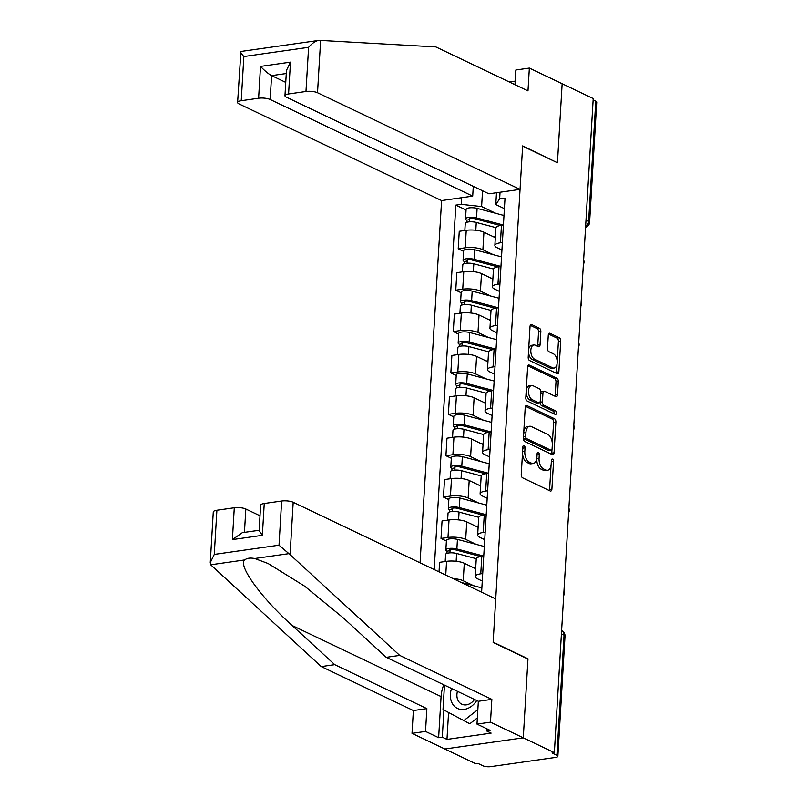<?xml version="1.0" encoding="UTF-8"?>
<svg xmlns="http://www.w3.org/2000/svg" width="807" height="807" viewBox="0 0 807 807"><rect width="100%" height="100%" fill="white"/><g stroke="black" fill="none" stroke-linecap="round" stroke-linejoin="round"><path stroke-width="1.21" d="M524.066 445.514A1.907 1.059 81.9 0 0 523.682 445.454A1.907 1.059 81.9 0 0 522.886 446.826L521.241 474.486A2.724 1.503 81.9 0 0 522.613 477.825L550.203 490.989A2.724 1.503 81.9 0 0 550.747 491.08A2.724 1.503 81.9 0 0 551.897 489.123L553.541 461.453A1.907 1.059 81.9 0 0 552.573 459.122A1.907 1.059 81.9 0 0 552.19 459.062A1.907 1.059 81.9 0 0 551.393 460.434L551.181 464.015A8.716 4.822 81.9 0 1 547.499 470.299A8.716 4.822 81.9 0 1 545.774 470.007L543.474 468.907A8.716 4.822 81.9 0 1 539.066 458.235L539.278 454.654A1.907 1.059 81.9 0 0 538.319 452.323A1.907 1.059 81.9 0 0 537.936 452.253A1.907 1.059 81.9 0 0 537.139 453.635L536.927 457.206A8.716 4.822 81.9 0 1 533.245 463.5A8.716 4.822 81.9 0 1 531.52 463.198L529.221 462.098A8.716 4.822 81.9 0 1 524.812 451.436L525.024 447.855A1.907 1.059 81.9 0 0 524.066 445.514M540.841 331.637A2.724 1.503 81.9 0 0 539.459 328.298L531.722 324.606A2.724 1.503 81.9 0 0 531.177 324.515A2.724 1.503 81.9 0 0 530.028 326.482L528.202 357.198A2.724 1.503 81.9 0 0 529.584 360.537L557.173 373.702A2.724 1.503 81.9 0 0 557.708 373.792A2.724 1.503 81.9 0 0 558.858 371.825L560.683 341.109A2.724 1.503 81.9 0 0 559.312 337.77L549.96 333.311A2.724 1.503 81.9 0 0 549.416 333.22A2.724 1.503 81.9 0 0 548.276 335.187L547.489 348.331A2.724 1.503 81.9 0 0 548.871 351.67L553.501 353.88A7.283 4.035 81.9 0 1 557.203 361.546A7.283 4.035 81.9 0 1 554.116 368.053A7.283 4.035 81.9 0 1 552.674 367.81L534.516 359.145A7.283 4.035 81.9 0 1 530.814 351.469A7.283 4.035 81.9 0 1 533.901 344.962A7.283 4.035 81.9 0 1 535.344 345.214L538.37 346.657A2.724 1.503 81.9 0 0 538.905 346.748A2.724 1.503 81.9 0 0 540.054 344.781L540.841 331.637L538.551 331.959A2.724 1.503 81.9 0 0 537.169 328.631L530.28 325.342M210.264 562.64L213.28 511.991A8.322 2.391 3.4 0 1 216.901 510.246L214.279 554.409L210.264 562.64L210.718 564.779L321.247 666.572L413.376 710.543L412.024 733.351L444.818 748.997L523.279 737.82L527.98 658.774L493.158 642.16L522.623 146.158L557.445 162.772L562.146 83.736L593.216 98.565L554.359 752.649L552.069 752.971L556.911 755.281L564.053 635.129A5.548 4.338 -64.5 0 0 561.864 630.771L561.601 630.65M561.41 633.868L564.053 635.129A5.548 1.594 -176.6 0 1 565.011 636.108L557.869 756.26A5.548 1.594 -176.6 0 1 555.458 757.43L490.717 766.65A5.548 1.594 -176.6 0 1 483.02 765.813L478.178 763.503L475.888 763.826L444.818 748.997L523.279 737.82L554.359 752.649M526.91 405.578A2.724 1.503 81.9 0 0 526.366 405.487A2.724 1.503 81.9 0 0 525.216 407.454L523.4 438.171A2.724 1.503 81.9 0 0 524.772 441.51L552.361 454.674A2.724 1.503 81.9 0 0 552.906 454.765A2.724 1.503 81.9 0 0 554.046 452.798L555.872 422.081A2.724 1.503 81.9 0 0 554.5 418.742L526.91 405.578L525.882 405.719M525.801 397.69L527.627 366.963A2.724 1.503 81.9 0 1 528.777 364.996A2.724 1.503 81.9 0 1 529.311 365.097L556.901 378.261A2.724 1.503 81.9 0 1 558.283 381.59L557.496 394.744A2.724 1.503 81.9 0 1 556.356 396.701A2.724 1.503 81.9 0 1 555.811 396.61L544.624 391.274A2.724 1.503 81.9 0 0 544.089 391.183A2.724 1.503 81.9 0 0 542.94 393.15L542.415 401.866A2.724 1.503 81.9 0 0 543.797 405.205L555.448 410.763A1.907 1.059 81.9 0 1 556.416 412.77A1.907 1.059 81.9 0 1 555.609 414.475A1.907 1.059 81.9 0 1 555.226 414.405L527.183 401.018A2.724 1.503 81.9 0 1 525.801 397.69M270.163 99.493A8.322 2.391 -176.6 0 0 258.613 98.232L260.51 66.406C264.656 70.754 268.348 73.83 271.586 75.616L270.163 99.493L472.7 196.141L441.59 200.57L420.064 562.822M593.135 99.937L595.768 101.198A5.548 1.594 3.4 0 1 596.736 102.176L589.594 222.329A5.548 1.594 -176.6 0 0 588.636 221.35L595.768 101.198M557.869 756.26A5.548 1.594 -176.6 0 0 556.911 755.281M482.273 581.05L477.421 578.74A12.761 3.672 3.4 0 1 475.202 576.48A12.761 3.672 3.4 0 1 480.76 573.817L482.717 573.535M453.151 578.609A12.761 3.672 3.4 0 1 463.238 580.758L473.659 585.731M483.756 556.033L481.799 556.305A12.761 3.672 -176.6 0 0 476.241 558.979L475.202 576.48M475.666 568.693L464.277 563.256A12.761 3.672 -176.6 0 0 446.564 561.329L439.593 562.318L439.028 571.87M484.725 539.681L479.872 537.361A12.761 3.672 3.4 0 1 477.663 535.102A12.761 3.672 3.4 0 1 483.222 532.438L485.168 532.156M446.392 541.013L441.005 538.451L447.986 537.452A12.761 3.672 3.4 0 1 465.689 539.379L476.11 544.352M486.218 514.654L484.261 514.927A12.761 3.672 -176.6 0 0 478.702 517.6L477.663 535.102M478.127 527.314L466.728 521.877A12.761 3.672 -176.6 0 0 449.025 519.95L442.044 520.939L441.005 538.451M487.186 498.302L482.334 495.982A12.761 3.672 3.4 0 1 480.115 493.733A12.761 3.672 3.4 0 1 485.673 491.06L487.63 490.777M448.843 499.634L443.467 497.072L450.447 496.073A12.761 3.672 3.4 0 1 468.151 498.01L478.571 502.983M488.669 473.275L486.712 473.548A12.761 3.672 -176.6 0 0 481.164 476.221L480.115 493.733M480.579 485.935L469.19 480.498A12.761 3.672 -176.6 0 0 451.486 478.571L444.506 479.57L443.467 497.072M489.647 456.923L484.795 454.603A12.761 3.672 3.4 0 1 482.576 452.354A12.761 3.672 3.4 0 1 488.134 449.681L490.091 449.398M451.305 458.265L445.928 455.693L452.898 454.704A12.761 3.672 3.4 0 1 470.612 456.631L481.033 461.604M491.13 431.896L489.173 432.179A12.761 3.672 -176.6 0 0 483.615 434.842L482.576 452.354M483.04 444.556L471.651 439.119A12.761 3.672 -176.6 0 0 453.948 437.192L446.967 438.191L445.928 455.693M492.099 415.544L487.246 413.224A12.761 3.672 3.4 0 1 485.037 410.975A12.761 3.672 3.4 0 1 490.595 408.302L492.552 408.019M453.766 416.886L448.379 414.314L455.36 413.325A12.761 3.672 3.4 0 1 473.063 415.252L483.484 420.225M493.591 390.517L491.634 390.8A12.761 3.672 -176.6 0 0 486.076 393.463L485.037 410.975M485.501 403.177L474.113 397.74A12.761 3.672 -176.6 0 0 456.399 395.813L449.428 396.812L448.379 414.314M494.56 374.166L489.708 371.856A12.761 3.672 3.4 0 1 487.489 369.596A12.761 3.672 3.4 0 1 493.047 366.923L495.004 366.65M456.227 375.507L450.841 372.935L457.821 371.946A12.761 3.672 3.4 0 1 475.525 373.873L485.945 378.846M496.043 349.138L494.086 349.421A12.761 3.672 -176.6 0 0 488.538 352.094L487.489 369.596M487.953 361.798L476.564 356.371A12.761 3.672 -176.6 0 0 458.86 354.434L451.88 355.433L450.841 372.935M497.021 332.787L492.169 330.477A12.761 3.672 3.4 0 1 489.95 328.217A12.761 3.672 3.4 0 1 495.508 325.544L497.465 325.271M458.679 334.128L453.302 331.556L460.283 330.567A12.761 3.672 3.4 0 1 477.986 332.494L488.406 337.467M498.504 307.76L496.547 308.042A12.761 3.672 -176.6 0 0 490.989 310.715L489.95 328.217M490.414 320.419L479.025 314.992A12.761 3.672 -176.6 0 0 461.322 313.055L454.341 314.054L453.302 331.556M499.472 291.408L494.63 289.098A12.761 3.672 3.4 0 1 492.411 286.838A12.761 3.672 3.4 0 1 497.969 284.165L499.926 283.893M461.14 292.749L455.763 290.187L462.734 289.188A12.761 3.672 3.4 0 1 480.447 291.115L490.868 296.088M500.965 266.381L499.008 266.663A12.761 3.672 -176.6 0 0 493.45 269.336L492.411 286.838M492.875 279.051L481.486 273.613A12.761 3.672 -176.6 0 0 463.773 271.687L456.802 272.675L455.763 290.187M501.934 250.029L497.082 247.719A12.761 3.672 3.4 0 1 494.873 245.459A12.761 3.672 3.4 0 1 500.421 242.796L502.378 242.514M463.601 251.37L458.215 248.808L465.195 247.81A12.761 3.672 3.4 0 1 482.899 249.736L493.319 254.709M503.417 225.002L501.46 225.284A12.761 3.672 -176.6 0 0 495.912 227.957L494.873 245.459M495.327 237.672L483.938 232.234A12.761 3.672 -176.6 0 0 466.234 230.308L459.254 231.296L458.215 248.808M482.546 190.775L481.608 206.572L461.211 204.353L455.834 205.119L434.186 569.56M461.211 204.353L461.604 197.725M500.037 192.248L499.644 198.875L495.791 204.554L496.497 192.752M481.608 592.187L505.021 198.108L499.644 198.875M504.395 208.66L495.791 204.554M481.608 206.572L495.78 213.33M466.053 209.991L455.834 205.119M522.512 453.08A8.716 4.822 81.9 0 0 526.941 462.431L529.221 462.098M533.245 463.5L530.956 463.823A8.716 4.822 81.9 0 1 529.231 463.531L526.941 462.431M547.499 470.299L545.219 470.622A8.716 4.822 81.9 0 1 543.494 470.33L541.194 469.23A8.716 4.822 81.9 0 1 536.786 458.558L536.786 458.477M549.355 490.585A2.724 1.503 81.9 0 0 549.607 489.445L551.04 465.286M552.321 443.81L553.592 422.404A2.724 1.503 81.9 0 0 552.21 419.065L525.478 406.314M551.514 454.26A2.724 1.503 81.9 0 0 551.766 453.12L551.978 449.479M525.71 436.335A1.907 1.059 81.9 0 0 526.678 438.665L550.899 450.225A1.907 1.059 81.9 0 0 551.272 450.286A1.907 1.059 81.9 0 0 552.079 448.914L552.301 445.141A8.716 4.822 81.9 0 0 547.892 434.469L531.339 426.57A8.716 4.822 81.9 0 0 529.614 426.267A8.716 4.822 81.9 0 0 525.932 432.552L525.71 436.335L523.481 436.648M523.45 437.283A1.907 1.059 81.9 0 0 524.389 438.988L526.678 438.665M551.272 450.286L548.982 450.609A1.907 1.059 81.9 0 1 548.609 450.548L524.389 438.988M529.614 426.267L527.324 426.6A8.716 4.822 81.9 0 0 523.783 431.614M527.879 365.823L554.611 378.584L556.901 378.261M554.964 396.207A2.724 1.503 81.9 0 0 555.216 395.067L555.993 381.923A2.724 1.503 81.9 0 0 554.611 378.584M544.089 391.183L541.8 391.506A2.724 1.503 81.9 0 0 540.751 392.777M540.165 401.533L540.125 402.189A2.724 1.503 81.9 0 0 541.507 405.528L553.158 411.086L555.448 410.763M554.066 413.85A1.907 1.059 81.9 0 0 553.158 411.086M533.013 385.736A7.283 4.035 81.9 0 0 531.571 385.484A7.283 4.035 81.9 0 0 528.494 391.99A7.283 4.035 81.9 0 0 532.186 399.667L538.582 402.713A2.724 1.503 81.9 0 0 539.126 402.804A2.724 1.503 81.9 0 0 540.276 400.847L540.791 392.121A2.724 1.503 81.9 0 0 539.409 388.782L533.013 385.736M531.571 385.484L529.281 385.817A7.283 4.035 81.9 0 0 526.204 392.323A7.283 4.035 81.9 0 0 529.896 399.99L532.186 399.667M539.126 402.804L536.837 403.137A2.724 1.503 81.9 0 1 536.292 403.046L529.896 399.99M537.512 346.253A2.724 1.503 81.9 0 0 537.765 345.114L538.551 331.959M533.901 344.962L531.611 345.295A7.283 4.035 81.9 0 0 528.666 349.391M528.524 351.761A7.283 4.035 81.9 0 0 532.227 359.468L534.516 359.145M554.116 368.053L551.827 368.385A7.283 4.035 81.9 0 1 550.394 368.133L532.227 359.468M557.203 361.586L558.404 341.432A2.724 1.503 81.9 0 0 557.022 338.103L548.528 334.048M556.316 373.298A2.724 1.503 81.9 0 0 556.578 372.158L557.062 363.957M481.86 587.91L461.09 582.402M480.548 556.517L454.745 549.668A3.329 0.958 -176.6 0 0 451.305 549.396A3.329 0.958 -176.6 0 0 449.459 550.142A3.329 0.958 -176.6 0 0 450.044 550.727L447.068 551.151A6.94 1.997 -176.6 0 1 445.857 549.93L446.432 540.377A6.94 1.997 -176.6 0 1 450.266 538.834A6.94 1.997 -176.6 0 1 457.438 539.399L484.321 546.531M483.625 556.043L456.873 548.952A6.94 1.997 -176.6 0 0 449.701 548.377A6.94 1.997 -176.6 0 0 445.857 549.93M449.913 552.856L450.104 549.628M476.301 558.686L456.601 553.461A6.94 1.997 -176.6 0 0 449.438 552.886A6.94 1.997 -176.6 0 0 445.595 554.439L445.171 561.521M475.696 568.219L473.427 567.624M446.937 553.36L447.068 551.151M483.01 515.138L457.206 508.289A3.329 0.958 -176.6 0 0 453.766 508.017A3.329 0.958 -176.6 0 0 451.92 508.763A3.329 0.958 -176.6 0 0 452.495 509.348L449.519 509.772A6.94 1.997 -176.6 0 1 448.319 508.551L448.884 498.998A6.94 1.997 -176.6 0 1 452.727 497.455A6.94 1.997 -176.6 0 1 459.899 498.02L486.782 505.152M486.076 514.674L459.324 507.573A6.94 1.997 -176.6 0 0 452.162 507.008A6.94 1.997 -176.6 0 0 448.319 508.551M452.374 511.477L452.566 508.249M478.763 517.307L459.062 512.082A6.94 1.997 -176.6 0 0 451.89 511.517A6.94 1.997 -176.6 0 0 448.046 513.06L447.633 520.152M478.148 526.85L475.878 526.245M449.388 511.981L449.519 509.772M290.076 554.641L279.02 545.189L281.643 501.026A8.322 2.391 3.4 0 1 293.193 502.277L290.076 554.641L399.707 655.395L491.846 699.356L490.485 722.174L523.279 737.82L527.96 659.047L493.138 642.422L495.72 598.925L293.193 502.277M448.571 712.581L446.977 739.404L491.13 733.109L486.45 730.88L490.111 730.355L476.987 724.091L478.349 701.283L386.21 657.322L343.621 618.172L304.642 586.164L268.126 563.518L254.73 558.515C250.2 557.647 246.871 558.121 244.773 559.927C237.611 565.172 261.175 597.795 292.144 625.506L334.744 664.655L426.873 708.617L425.521 731.424L438.635 737.689L441.076 696.572A31.211 24.402 115.5 0 1 443.759 684.78M386.21 657.322L399.707 655.395M476.987 724.091L490.485 722.174M478.349 701.283L491.846 699.356M216.901 510.246L234.282 507.764A8.322 2.391 3.4 0 1 245.832 509.025L244.45 532.378M260.005 515.784L245.832 509.025M446.977 739.404L442.297 737.164L438.635 737.689M412.024 733.351L425.521 731.424M413.376 710.543L426.873 708.617M321.247 666.572L334.744 664.655M264.252 503.497L262.366 535.323L259.128 530.572L260.631 505.243A8.322 2.391 3.4 0 1 264.252 503.497L281.643 501.026M486.45 730.88L486.581 728.671M443.911 710.019L442.297 737.164M259.148 530.28L242.342 532.67L232.396 539.601L234.282 507.764M520.051 189.393L317.524 92.744A8.322 2.391 -176.6 0 0 305.974 91.484L288.583 93.965A8.322 2.391 -176.6 0 0 284.962 95.71A8.322 2.391 -176.6 0 0 286.404 97.183L488.941 193.821L520.051 189.393L522.643 145.896L557.022 162.57M515.189 81.134L509.298 81.971M305.974 91.484L308.597 47.32C312.39 42.973 315.951 40.643 319.279 40.35L435.861 46.927L527.99 90.898L529.352 68.081L515.855 70.007L514.977 84.685M529.352 68.081L562.146 83.736L557.466 162.51M258.613 98.232L241.232 100.714A8.322 2.391 -176.6 0 0 237.611 102.459A8.322 2.391 -176.6 0 0 239.054 103.921L441.59 200.57M473.285 186.356L472.7 196.141M286.283 73.528L271.586 75.616L285.749 82.385M237.611 102.459L240.92 51.466L319.279 40.35M284.962 95.71L286.465 70.37L290.48 62.139L288.583 93.965M241.212 51.477C239.961 51.477 240.849 53.161 243.855 56.551L241.232 100.714M451.547 688.492A18.036 14.092 -64.5 0 0 464.227 709.403A18.036 14.092 -64.5 0 0 476.725 700.506M457.468 691.317A12.347 9.654 -64.5 0 0 461.786 704.188A12.347 9.654 -64.5 0 0 466.396 704.844A12.347 9.654 -64.5 0 0 474.496 699.447M477.361 717.877L469.795 723.778L443.013 709.524L444.465 685.113M477.855 709.635L463.551 720.802M485.461 473.759L459.667 466.92A3.329 0.958 -176.6 0 0 456.217 466.648A3.329 0.958 -176.6 0 0 454.381 467.384A3.329 0.958 -176.6 0 0 454.956 467.969L451.981 468.393A6.94 1.997 -176.6 0 1 450.78 467.172L451.345 457.619A6.94 1.997 -176.6 0 1 455.188 456.076A6.94 1.997 -176.6 0 1 462.35 456.641L489.234 463.783M488.538 473.295L461.786 466.194A6.94 1.997 -176.6 0 0 454.623 465.629A6.94 1.997 -176.6 0 0 450.78 467.172M454.825 470.098L455.017 466.87M481.214 475.928L461.523 470.703A6.94 1.997 -176.6 0 0 454.351 470.138A6.94 1.997 -176.6 0 0 450.508 471.681L450.084 478.773M480.609 485.471L478.339 484.866M451.849 470.602L451.981 468.393M487.922 432.391L462.118 425.541A3.329 0.958 -176.6 0 0 458.679 425.269A3.329 0.958 -176.6 0 0 456.833 426.005A3.329 0.958 -176.6 0 0 457.418 426.6L454.442 427.024A6.94 1.997 -176.6 0 1 453.231 425.793L453.806 416.241A6.94 1.997 -176.6 0 1 457.64 414.697A6.94 1.997 -176.6 0 1 464.812 415.262L491.695 422.404M490.999 431.916L464.247 424.815A6.94 1.997 -176.6 0 0 457.075 424.25A6.94 1.997 -176.6 0 0 453.231 425.793M457.287 428.719L457.478 425.491M483.675 434.549L463.975 429.324A6.94 1.997 -176.6 0 0 456.812 428.759A6.94 1.997 -176.6 0 0 452.969 430.302L452.545 437.394M483.07 444.092L480.801 443.487M454.311 429.223L454.442 427.024M490.384 391.012L464.58 384.162A3.329 0.958 -176.6 0 0 461.14 383.89A3.329 0.958 -176.6 0 0 459.294 384.626A3.329 0.958 -176.6 0 0 459.869 385.221L456.893 385.645A6.94 1.997 -176.6 0 1 455.693 384.414L456.258 374.872A6.94 1.997 -176.6 0 1 460.101 373.318A6.94 1.997 -176.6 0 1 467.273 373.883L494.156 381.025M493.45 390.538L466.708 383.436A6.94 1.997 -176.6 0 0 459.536 382.871A6.94 1.997 -176.6 0 0 455.693 384.414M459.748 387.34L459.94 384.112M486.137 393.17L466.436 387.945A6.94 1.997 -176.6 0 0 459.264 387.38A6.94 1.997 -176.6 0 0 455.43 388.924L455.007 396.015M485.521 402.713L483.252 402.108M456.762 387.854L456.893 385.645M492.845 349.633L467.041 342.783A3.329 0.958 -176.6 0 0 463.591 342.511A3.329 0.958 -176.6 0 0 461.755 343.247A3.329 0.958 -176.6 0 0 462.33 343.843L459.354 344.266A6.94 1.997 -176.6 0 1 458.154 343.036L458.719 333.493A6.94 1.997 -176.6 0 1 462.562 331.939A6.94 1.997 -176.6 0 1 469.724 332.514L496.608 339.646M495.912 349.159L469.16 342.057A6.94 1.997 -176.6 0 0 461.997 341.492A6.94 1.997 -176.6 0 0 458.154 343.036M462.199 345.961L462.391 342.733M488.588 351.791L468.897 346.566A6.94 1.997 -176.6 0 0 461.725 346.001A6.94 1.997 -176.6 0 0 457.882 347.545L457.458 354.636M487.983 361.334L485.713 360.729M459.223 346.475L459.354 344.266M495.296 308.254L469.492 301.404A3.329 0.958 -176.6 0 0 466.053 301.132A3.329 0.958 -176.6 0 0 464.207 301.879A3.329 0.958 -176.6 0 0 464.792 302.464L461.816 302.887A6.94 1.997 -176.6 0 1 460.605 301.657L461.18 292.114A6.94 1.997 -176.6 0 1 465.024 290.57A6.94 1.997 -176.6 0 1 472.186 291.135L499.069 298.267M498.373 307.78L471.621 300.678A6.94 1.997 -176.6 0 0 464.449 300.113A6.94 1.997 -176.6 0 0 460.605 301.657M464.661 304.592L464.852 301.354M491.049 310.423L471.349 305.187A6.94 1.997 -176.6 0 0 464.186 304.622A6.94 1.997 -176.6 0 0 460.343 306.166L459.919 313.257M490.444 319.955L488.174 319.35M461.685 305.096L461.816 302.887M497.758 266.875L471.954 260.025A3.329 0.958 -176.6 0 0 468.514 259.753A3.329 0.958 -176.6 0 0 466.668 260.5A3.329 0.958 -176.6 0 0 467.243 261.085L464.277 261.508A6.94 1.997 -176.6 0 1 463.067 260.278L463.632 250.735A6.94 1.997 -176.6 0 1 467.475 249.192A6.94 1.997 -176.6 0 1 474.647 249.756L501.53 256.888M500.824 266.401L474.082 259.299A6.94 1.997 -176.6 0 0 466.91 258.734A6.94 1.997 -176.6 0 0 463.067 260.278M467.122 263.213L467.314 259.985M493.511 269.044L473.81 263.808A6.94 1.997 -176.6 0 0 466.638 263.243A6.94 1.997 -176.6 0 0 462.804 264.787L462.381 271.878M492.906 278.576L490.626 277.981M464.146 263.718L464.277 261.508M500.219 225.496L474.415 218.647A3.329 0.958 -176.6 0 0 470.975 218.374A3.329 0.958 -176.6 0 0 469.129 219.121A3.329 0.958 -176.6 0 0 469.704 219.706L466.728 220.129A6.94 1.997 -176.6 0 1 465.528 218.909L466.093 209.356A6.94 1.997 -176.6 0 1 469.936 207.813A6.94 1.997 -176.6 0 1 477.108 208.377L503.982 215.509M503.286 225.022L476.534 217.93A6.94 1.997 -176.6 0 0 469.371 217.355A6.94 1.997 -176.6 0 0 465.528 218.909M469.583 221.834L469.775 218.606M495.972 227.665L476.271 222.439A6.94 1.997 -176.6 0 0 469.099 221.864A6.94 1.997 -176.6 0 0 465.256 223.418L464.842 230.499M495.357 237.197L493.087 236.602M466.597 222.339L466.728 220.129M463.773 271.687L462.734 289.188M461.322 313.055L460.283 330.567M458.86 354.434L457.821 371.946M456.399 395.813L455.36 413.325M453.948 437.192L452.898 454.704M451.486 478.571L450.447 496.073M449.025 519.95L447.986 537.452M446.564 561.329L445.746 575.078M466.234 230.308L465.195 247.81M483.938 232.234L482.899 249.736M481.486 273.613L480.447 291.115M499.008 266.663L497.969 284.165M479.025 314.992L477.986 332.494M496.547 308.042L495.508 325.544M476.564 356.371L475.525 373.873M494.086 349.421L493.047 366.923M474.113 397.74L473.063 415.252M491.634 390.8L490.595 408.302M471.651 439.119L470.612 456.631M489.173 432.179L488.134 449.681M469.19 480.498L468.151 498.01M486.712 473.548L485.673 491.06M466.728 521.877L465.689 539.379M484.261 514.927L483.222 532.438M464.277 563.256L463.238 580.758M481.799 556.305L480.76 573.817M501.46 225.284L500.421 242.796M585.993 220.099L588.636 221.35A5.548 4.338 -64.5 0 1 585.61 226.596M522.593 451.749L524.812 451.436M529.231 463.531L531.52 463.198M537.058 454.966L539.278 454.654M536.786 458.558L539.066 458.235M541.194 469.23L543.474 468.907M543.494 470.33L545.774 470.007M551.312 461.775L553.541 461.453M549.607 489.445L551.897 489.123M522.805 448.167L525.024 447.855M552.21 419.065L554.5 418.742M553.592 422.404L555.872 422.081M551.766 453.12L554.046 452.798M548.609 450.548L550.899 450.225M523.713 432.875L525.932 432.552M528.282 365.238L529.311 365.097M555.993 381.923L558.283 381.59M555.216 395.067L557.496 394.744M540.71 393.463L542.94 393.15M540.125 402.189L542.415 401.866M541.507 405.528L543.797 405.205M536.292 403.046L538.582 402.713M537.765 345.114L540.054 344.781M550.394 368.133L552.674 367.81M548.931 333.462L549.96 333.311M557.022 338.103L559.312 337.77M558.404 341.432L560.683 341.109M556.578 372.158L558.858 371.825M530.683 324.757L531.722 324.606M537.169 328.631L539.459 328.298M456.873 548.952L457.438 539.399M456.137 561.269L456.601 553.461M459.324 507.573L459.899 498.02M458.598 519.9L459.062 512.082M288.785 553.663L254.73 558.515M244.773 559.927L210.718 564.779M214.279 554.409L279.02 545.189M262.366 535.323L232.396 539.601M441.076 696.572L292.144 625.506M308.597 47.32L243.855 56.551M260.51 66.406L290.48 62.139M320.631 40.39L317.524 92.744M461.786 466.194L462.35 456.641M461.059 478.521L461.523 470.703M464.247 424.815L464.812 415.262M463.511 437.142L463.975 429.324M466.708 383.436L467.273 373.883M465.972 395.763L466.436 387.945M469.16 342.057L469.724 332.514M468.433 354.384L468.897 346.566M471.621 300.678L472.186 291.135M470.885 313.005L471.349 305.187M474.082 259.299L474.647 249.756M473.346 271.626L473.81 263.808M476.534 217.93L477.108 208.377M475.807 230.247L476.271 222.439M563.689 595.546A5.548 5.548 0 0 0 563.972 590.875M566.151 554.177A5.548 5.548 0 0 0 566.423 549.496M568.612 512.798A5.548 5.548 0 0 0 568.885 508.117M571.063 471.419A5.548 5.548 0 0 0 571.346 466.739M573.525 430.04A5.548 5.548 0 0 0 573.797 425.36M575.986 388.661A5.548 5.548 0 0 0 576.259 383.981M578.437 347.282A5.548 5.548 0 0 0 578.72 342.602M580.899 305.903A5.548 5.548 0 0 0 581.181 301.233M583.36 264.525A5.548 5.548 0 0 0 583.632 259.854M585.569 227.342A5.548 5.548 0 0 0 589.594 222.329M565.011 636.108A5.548 5.548 0 0 0 561.864 630.771"/></g></svg>
